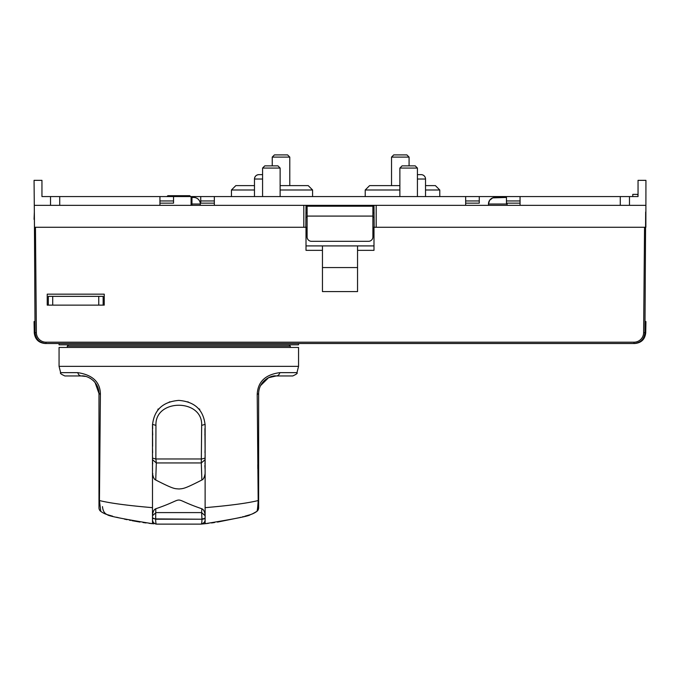 <?xml version="1.0" encoding="UTF-8"?>
<svg xmlns="http://www.w3.org/2000/svg" width="680" height="680" viewBox="0 0 680 680"><rect width="100%" height="100%" fill="white"/><g stroke="black" fill="none" stroke-linecap="round" stroke-linejoin="round"><path stroke-width="1.02" d="M34.961 321.58L34.068 321.58L34.264 332.732C35.003 339.295 38.658 342.89 45.22 343.51L634.78 343.51C641.351 342.881 645.005 339.295 645.736 332.732L645.932 321.58L645.039 321.58M372.895 227.273L645.235 227.273L644.546 227.273L643.629 332.639L644.946 332.639L645.66 212.016M644.946 332.639C644.249 339.252 640.594 342.873 633.981 343.51L633.981 342.201L46.019 342.201L46.019 343.51L633.981 343.51C640.594 342.873 644.249 339.252 644.946 332.639M34.408 219.376L35.054 332.639C35.751 339.252 39.406 342.873 46.019 343.51C39.406 342.873 35.751 339.252 35.054 332.639L36.371 332.639L35.453 227.273L34.476 227.273L34.068 180.344L41.956 180.344L41.956 196.571L638.044 196.571L638.044 180.344L645.932 180.344L645.864 227.273L645.235 227.273M34.068 219.376L34.34 211.922M376.184 227.273L376.184 205.343L645.719 205.343M374 206.219L372.895 206.219L372.895 236.929A4.386 4.386 0 0 1 368.509 241.315L311.491 241.315A4.386 4.386 0 0 1 307.105 236.929L307.105 206.219L306 206.219M373.991 227.273L373.991 250.342L357.544 250.342L357.544 291.584L322.456 291.584L322.456 245.913L306.008 245.913L373.991 245.913L357.544 245.913L357.544 250.342M34.765 227.273L307.105 227.273M322.456 250.342L306.008 250.342L306.008 227.273M104.244 305.133L47.226 305.133L47.226 294.168L104.244 294.168L104.244 305.133M305.94 212.797L307.105 212.797L305.94 212.797L306.008 205.343L305.813 227.273M376.184 205.343L34.28 205.343M50.515 205.343L50.515 196.571M520.056 196.571L520.056 205.343M507.11 203.15L507.11 205.343M520.056 200.957L506.456 200.957L506.456 203.15L520.056 203.15M506.456 200.957L506.456 196.571M620.279 205.343L620.279 196.571M629.485 196.571L629.485 205.343M632.774 196.571L632.774 194.378L637.16 194.378L638.044 195.254M374.187 227.273L373.991 205.343M372.895 212.797L374.059 212.797L372.895 212.797M372.895 206.219L307.105 206.219M59.721 196.571L59.721 205.343M159.944 205.343L159.944 196.571M191.089 205.343L191.089 196.571M191.964 197.888L191.089 197.013L191.964 197.888L191.964 205.343L191.964 197.888L191.089 197.888M167.841 195.695L166.965 196.571L167.841 195.695L189.771 195.695L190.655 196.571L189.771 195.695M214.336 196.571L214.336 205.343M214.336 200.957L200.736 200.957L200.736 203.15L214.336 203.15M200.736 200.957L200.736 196.571M465.664 205.343L465.664 196.571M465.664 200.957L479.264 200.957L479.264 196.571M465.664 203.15L479.264 203.15L479.264 200.957M200.303 205.343L200.303 204.025A6.579 6.579 0 0 0 193.724 197.446L191.531 197.446M507.11 204.025L488.469 204.025L489.6 200.337L492.677 197.888L506.456 197.446L495.048 197.446A6.579 6.579 -93.7 0 0 488.469 204.025L488.469 205.343M159.944 200.957L173.544 200.957L173.544 196.571M159.944 203.15L173.544 203.15L173.544 200.957M254.473 189.992L231.447 189.992L231.447 196.571M312.587 196.571L312.587 189.992L280.126 189.992M399.874 189.992L365.219 189.992L365.219 196.571M439.781 196.571L439.781 189.992L425.527 189.992M231.447 189.992L235.832 185.606L254.473 185.606M280.126 185.606L308.201 185.606L312.587 189.992M289.782 185.606L289.782 157.097L272.238 157.097L272.238 165.869M289.782 157.097L287.589 154.904L274.431 154.904L272.238 157.097M365.219 189.992L369.605 185.606L399.874 185.606M425.527 185.606L435.396 185.606L439.781 189.992M409.079 165.869L409.079 157.097L391.536 157.097L391.536 185.606M409.079 157.097L406.887 154.904L393.728 154.904L391.536 157.097M262.582 174.641L258.859 174.641A4.386 4.386 0 0 0 254.473 179.027L254.473 196.571M280.126 196.571L280.126 168.062L262.582 168.062L262.582 196.571M280.126 168.062L277.933 165.869L264.775 165.869L262.582 168.062M425.527 196.571L425.527 179.027A4.386 4.386 0 0 0 421.141 174.641L417.418 174.641M417.418 196.571L417.418 168.062L399.874 168.062L399.874 196.571M417.418 168.062L415.225 165.869L402.067 165.869L399.874 168.062M48.322 305.133L48.322 296.361L98.761 296.361L98.761 305.133M103.147 305.133L103.147 296.361L98.761 296.361M59.066 343.51L59.066 344.828L298.554 344.828L298.554 343.51M178.806 347.454L59.066 347.454L59.066 366.35L298.554 366.35L298.554 347.454L178.806 347.454M85.314 376.397L81.439 375.964C86.122 375.079 98.694 380.392 98.983 393.507L98.983 499.477L99.441 500.548C109.947 503.166 127.636 505.537 152.49 507.662L152.49 425.136C154.045 409.955 162.817 401.71 178.806 400.401C194.752 401.668 203.524 409.904 205.122 425.136L205.122 507.662C229.882 505.546 247.562 503.183 258.179 500.548L257.21 394.578C257.712 381.897 265.251 374.587 279.82 372.649L296.964 372.649L298.554 366.35M257.822 468.724L257.788 464.627M205.122 438.252L205.122 440.98M205.122 455.923L205.122 462.748M152.49 480.114L152.49 481.627M98.983 499.477L98.983 507.858A4.386 4.386 0 0 0 100.784 511.402L99.441 500.548L100.402 394.578C100.402 382.279 92.871 374.969 77.8 372.649A4.386 3.748 -90 0 0 81.439 375.964L64.906 375.964C61.191 374.306 59.772 373.201 60.647 372.649L77.8 372.649M188.462 402.084L187.637 401.803M169.975 401.803L169.158 402.084M158.891 408.816L157.828 409.232M152.694 428.536L152.499 424.379L155.95 425.374C154.751 398.539 202.869 398.539 201.662 425.374L201.297 462.944L201.875 480.004C203.371 479.485 204.451 477.343 205.105 473.577L205.122 471.495M199.784 409.232L198.73 408.816M201.662 425.374L205.113 424.379L205.122 428.536L205.122 425.085M205.122 452.667L205.02 462.323M205.122 452.616L204.918 428.536M205.122 446.139L205.122 441.923M100.878 511.471L100.784 511.402A21.93 21.93 0 0 0 100.853 511.445A21.93 21.93 0 0 0 107.431 514.692C107.61 515.856 122.63 518.865 152.49 523.711L152.49 519.75A4.386 4.386 0 0 0 156.485 524.119L201.127 524.119L156.485 524.119C155.941 523.88 155.669 522.24 155.669 519.214L201.952 519.214L155.669 518.908A4.386 1.113 180 0 1 152.49 517.837L155.669 519.214L155.788 508.759C189.831 497.139 167.781 497.139 201.824 508.759L201.62 512.592L205.122 515.729L205.122 517.675L205.122 507.662M201.824 508.759C203.558 509.396 204.663 511.547 205.122 515.211L205.122 513.247M205.122 512.524L205.122 511.326M205.122 510.127L205.122 508.904M205.122 495.779L205.122 483.208M205.122 469.812L205.122 471.172M204.858 465.537L205.122 469.506M205.113 463.93L205.122 462.323L204.935 463.93M204.884 460.708L205.088 459.723L201.297 462.944L156.315 462.944L152.532 459.723L152.728 460.708M205.088 468.758L205.122 467.925M205.088 467.143L205.122 466.404M205.122 454.367L205.088 459.723M204.977 452.667L205.122 448.146M205.003 439.798L205.122 435.693M204.901 434.971L205.122 429.462M155.95 425.374L155.864 458.975L201.748 458.975L205.02 458.142M152.49 425.059L152.626 446.233M152.49 448.146L152.643 452.667M152.49 454.367L152.532 459.723M152.49 461.133L152.685 463.93M152.49 435.693L152.618 439.798M152.49 429.462L152.711 434.971M152.49 471.172L152.49 520.455M152.49 516.74L152.49 515.729L156 512.592L201.62 512.592L201.952 518.908A4.386 1.113 180 0 0 205.122 517.837L205.122 517.675M152.49 508.912L152.49 510.144M152.49 511.335L152.49 512.55M152.499 463.93L152.49 465.537M152.49 466.404L152.49 467.143M152.49 467.925L152.532 468.758M152.49 469.506L152.532 470.364M201.875 480.004C184.195 489.073 183.337 488.546 179.078 488.979C174.513 488.58 174.207 489.464 155.745 480.004C154.241 479.485 153.161 477.343 152.507 473.577L152.805 473.577M155.745 480.004L156.315 462.944L155.864 458.975L152.592 458.142M155.788 508.759C154.054 509.396 152.957 511.547 152.49 515.211M205.122 518.143L205.122 518.143A4.386 1.113 -0 0 1 201.952 519.214C201.952 522.24 201.679 523.88 201.127 524.119A4.386 4.386 180 0 0 205.122 519.75L205.122 517.837M201.127 524.119C203.83 523.26 205.165 521.807 205.122 519.75L205.122 519.104M205.122 519.75L205.122 523.711C235.067 518.84 250.096 515.84 250.189 514.692A21.93 21.93 0 0 0 256.836 511.402L258.638 507.858L258.638 393.507L258.638 492.422M258.638 499.477L258.179 500.548C257.712 507.79 257.261 511.411 256.836 511.402A4.386 4.386 0 0 0 257.533 510.765A4.386 4.386 0 0 1 256.836 511.402L252.441 513.885M258.553 393.796L258.638 393.507C258.918 380.392 271.499 375.079 276.182 375.964L268.541 377.714L260.457 385.721M98.983 474.121L98.983 455.812M95.047 382.44L99.067 393.796M94.665 381.99L93.058 380.375M90.644 378.582L90.168 378.293M89.718 378.046L88.647 377.519M98.974 393.023L100.402 394.578M100.784 511.402L100.784 511.402A4.386 4.386 0 0 1 98.983 507.858L98.983 507.841M152.49 518.143L152.49 519.75A4.386 4.386 0 0 0 156.485 524.119C154.037 523.685 152.703 522.231 152.49 519.75M205.122 519.835A4.386 4.386 180 0 0 205.122 519.784L205.122 520.31M152.49 523.54L153.706 523.829M201.594 524.059L205.122 523.711M152.49 523.711L149.175 523.337M146.055 522.946L143.012 522.52M140.012 522.07L132.039 520.685M130.679 520.421L129.464 520.174M127.007 519.673L124.423 519.112M119.034 517.846L116.56 517.225M112.668 516.188L111.894 515.976M111.427 515.84L107.55 514.726M107.431 514.692L107.431 514.692C104.558 513.681 102.909 510.977 102.484 506.591M249.585 514.87L244.868 516.213M243.449 516.596L242.573 516.825M240.839 517.276L239.148 517.71M238.909 517.76L217.43 522.096M214.506 522.538L211.48 522.954M208.386 523.337L205.275 523.693M204.595 523.762L201.229 524.085M251.081 514.403L252.739 513.757M256.675 511.521L253.963 513.17M257.575 510.714A4.386 4.386 0 0 0 258.638 507.858A4.386 4.386 0 0 1 257.575 510.714M105.085 513.842L103.963 513.332M102.867 512.745L101.804 512.1M276.182 375.964L292.714 375.964L276.182 375.964A4.386 3.748 -90 0 0 279.82 372.649M257.21 394.578L258.638 393.507M643.629 332.639A9.647 9.647 0 0 1 633.981 342.201M46.019 342.201A9.647 9.647 -0 0 1 36.371 332.639M374.094 217.183L372.895 217.183M307.105 217.183L305.906 217.183M303.815 227.273L303.815 205.343M372.895 216.087L307.105 216.087M200.303 204.025L191.964 204.025M262.582 179.027L254.473 179.027C254.736 176.367 256.199 174.905 258.859 174.641M425.527 179.027L417.418 179.027M357.544 267.563L322.456 267.563M52.708 296.361L52.708 305.133M68.603 344.828L67.294 346.137L290.326 346.137L289.008 344.828M290.326 346.137L290.326 347.454M67.294 346.137L67.294 347.454M60.647 372.649L59.066 366.35M251.473 514.259L253.946 513.179M296.964 372.649C297.849 373.201 296.429 374.306 292.714 375.964"/></g></svg>
